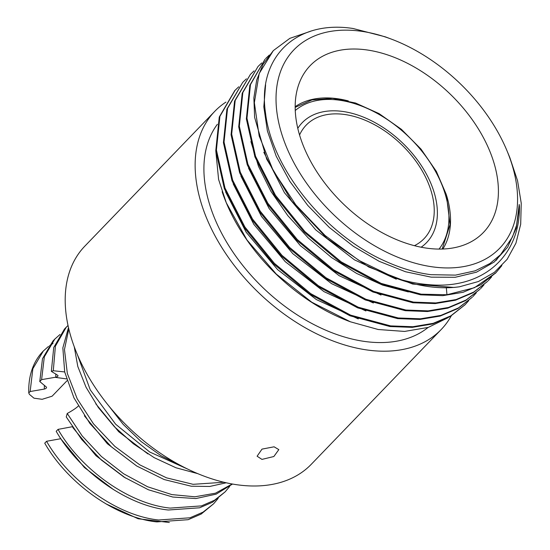 <?xml version="1.0" encoding="UTF-8"?>
<svg xmlns="http://www.w3.org/2000/svg" width="550" height="550" viewBox="0 0 550 550"><rect width="100%" height="100%" fill="white"/><g stroke="black" fill="none" stroke-linecap="round" stroke-linejoin="round"><path stroke-width="0.82" d="M506.914 150.583L509.795 157.499L517.557 180.716L521.235 203.204L520.692 224.249L515.941 243.162L507.114 259.346L494.478 272.271L478.445 281.511L459.511 286.784A157.204 100.183 43.9 0 1 428.526 286.577A157.204 100.183 43.9 0 1 394.941 277.839C406.615 281.524 417.938 283.8 428.918 284.666C483.01 289.657 520.3 255.833 519.441 206.284L519.221 204.476L516.553 225.328L512.476 236.961L500.576 254.664L489.933 263.519L475.111 270.834L455.531 275.117L430.973 274.684C415.738 272.738 400.111 268.063 384.086 260.645C324.775 234.094 271.982 168.499 265.581 113.438C256.939 57.729 295.735 19.621 353.038 28.497L385.186 36.802L391.215 39.057A142.911 91.073 -136.1 0 1 506.914 150.583A142.911 91.073 -136.1 0 1 432.589 266.867A142.911 91.073 -136.1 0 1 281.462 133.066A142.911 91.073 -136.1 0 1 360.993 31.226A142.911 91.073 -136.1 0 1 391.215 39.057M274.086 446.806L278.822 449.618L273.859 456.521L261.951 459.394L257.104 456.218L262.006 449.116L274.086 446.806M225.926 102.101A157.218 100.189 43.9 0 0 214.809 111.299L84.879 246.097A157.218 100.189 -136.1 0 0 93.156 384.347A157.218 100.189 -136.1 0 0 237.449 484.818A157.218 100.189 43.9 0 0 311.259 464.317L441.196 329.519A157.218 100.189 43.9 0 0 451.261 315.858M214.809 111.299A157.218 100.189 43.9 0 0 223.094 249.549A157.218 100.189 43.9 0 0 367.379 350.02A157.218 100.189 43.9 0 0 441.196 329.519M442.846 249.026A103.4 65.897 43.9 0 0 446.662 195.697M348.336 100.925A103.4 65.897 43.9 0 0 337.26 98.691A103.4 65.897 43.9 0 0 295.185 106.693M366.671 49.912A120.244 76.629 -136.1 0 1 483.478 137.768A120.244 76.629 -136.1 0 1 469.425 242.653A120.244 76.629 -136.1 0 1 426.91 248.181A120.244 76.629 -136.1 0 1 324.005 182.071A120.244 76.629 -136.1 0 1 300.589 79.894A120.244 76.629 -136.1 0 1 366.671 49.912M501.848 265.629L495.866 272.772L474.382 287.746L446.964 294.738L421.19 294.181L381.205 283.429L341.227 261.882L304.886 231.557L275.44 195.25L255.551 156.289L246.978 118.25L250.47 84.638L265.066 59.187L249.844 85.278L246.352 118.889L254.925 156.936L274.814 195.896L304.26 232.21L340.601 262.536L380.572 284.075L420.564 294.834L442.832 295.659L463.114 292.277L480.776 284.79L495.894 272.745M265.691 58.541L269.349 55.041M258.046 66.468L242.206 93.204L238.707 126.816L247.273 164.849L267.169 203.816L296.615 240.137L332.949 270.456L372.921 291.995L412.926 302.761L435.194 303.586L455.476 300.204L473.131 292.717L487.603 281.353L473.756 292.064L456.101 299.558L435.813 302.94L413.552 302.108L373.553 291.356L333.582 269.809L297.241 239.491L267.802 203.177L247.906 164.216L239.333 126.17L242.832 92.558L258.046 66.468L261.704 62.968M250.401 74.394L234.561 101.131L231.062 134.743L239.635 172.782L259.524 211.743L288.977 248.071L325.325 278.396L365.289 299.936L405.281 310.688L427.543 311.52L447.824 308.137L465.486 300.651L479.957 289.279L466.118 299.998L448.456 307.484L428.175 310.867L405.907 310.042L365.901 299.276L325.937 277.736L289.596 247.417L260.15 211.097L240.261 172.129L231.688 134.097L235.187 100.485L250.401 74.394L254.059 70.902M242.756 82.328L226.923 109.072L223.424 142.684L231.997 180.716L251.886 219.684L281.332 255.998L317.68 286.316L357.644 307.856L397.636 318.622L419.897 319.44L440.186 316.064L457.841 308.571L472.312 297.206L458.466 307.931L440.804 315.418L420.523 318.801L398.262 317.969L358.277 307.216L318.306 285.677L281.957 255.351L252.505 219.024L232.616 180.056L224.042 142.024L227.542 108.412L242.756 82.328L246.421 78.829M465.018 304.776L450.196 316.498L432.541 323.991L412.252 327.367L389.991 326.549L349.999 315.789L310.035 294.25L273.694 263.924L244.248 227.611L224.352 188.643L215.786 150.611L219.278 116.999L234.74 90.654M238.748 86.79L235.118 90.255L219.911 116.353L216.411 149.964L224.978 187.997L244.874 226.964L274.319 263.278L310.661 293.597L350.625 315.136L390.624 325.896L412.878 326.721L433.166 323.345L450.821 315.851L465.3 304.487L468.696 300.685M394.941 277.839L358.923 260.411L325.077 235.482L295.852 204.889L273.343 170.878L259.174 135.96L254.354 102.692L259.194 73.528L273.329 50.607L289.836 38.356L310.461 31.316M459.511 286.784L453.984 287.457L412.651 284.034L368.754 267.025L326.947 238.308L291.679 201.004L266.695 159.163L254.616 117.315L253.873 97.824L256.712 79.998L263.051 64.336L273.329 50.607M491.597 276.932L488.228 280.706M483.959 284.859L480.59 288.633M476.314 292.786L472.945 296.56M519.441 206.284L516.161 228.346L507.636 247.184L494.23 261.999L476.486 272.181L455.166 277.296L431.159 277.145L405.481 271.741L379.218 261.332L353.478 246.359L329.347 227.487L307.849 205.528L289.884 181.424L276.21 156.214L267.403 130.996L263.821 106.844L265.609 84.81M499.703 255.558L496.169 260.377M365.929 310.977L323.984 291.631L285.223 261.656L253.839 224.373L233.207 183.899M358.297 318.911L316.353 299.564L277.585 269.589L246.201 232.313L225.569 191.84M215.841 151.339L218.597 179.486L226.291 202.764L246.923 239.903L276.272 274.072L311.781 302.218L350.357 321.784L378.194 329.505L404.587 331.43L428.299 327.401L448.25 317.597M350.357 321.791L349.216 321.358A151.772 96.724 -136.1 0 1 226.339 202.916A151.772 96.724 -136.1 0 1 222.131 191.709M428.079 327.47A146.843 93.583 43.9 0 1 364.781 341.468A146.843 93.583 -136.1 0 1 233.173 252.416A146.843 93.583 -136.1 0 1 217.381 124.272M60.878 438.694L46.564 441.279C69.692 481.724 117.803 515.893 158.709 519.998L189.991 517.791L203.005 512.167L213.696 503.724L218.164 498.389M213.696 503.724L201.169 514.064L188.162 519.688L156.874 521.902C115.968 517.791 67.87 483.622 44.736 443.183L46.564 441.279M60.026 334.482L54.801 339.089L44.323 356.819L41.608 379.638L39.772 381.542L42.487 358.724L52.972 340.993L54.801 339.089M72.291 426.717L58.032 429.385C81.159 469.831 129.271 503.999 170.177 508.104L201.458 505.897L214.466 500.273L225.163 491.831L229.68 486.434M225.163 491.831L212.637 502.178L199.623 507.794L168.341 510.008C127.435 505.904 79.331 471.728 56.196 431.289L58.032 429.385M68.042 325.456L66.268 327.195L55.399 346.17L53.288 370.741L64.687 371.938M55.818 373.973L55.791 377.183C57.647 376.716 58.314 376.097 57.784 375.334L51.349 371.353L53.728 347.538L64.439 329.099M51.349 371.353L53.288 370.741M48.565 346.369L43.34 350.989L32.856 368.72L30.14 391.531L28.765 392.954L29.397 394.343L33.962 398.172L42.157 399.307L52.112 396.192L67.038 380.71M169.331 522.5L138.119 518.753L105.813 503.786M41.608 379.638L55.791 377.183M30.14 391.531L44.33 389.077C46.172 388.568 46.833 387.881 46.317 387.014L39.772 381.542M46.557 387.489L46.317 387.014M232.512 484.041L216.198 494.134L195.883 498.547L172.803 497.042L148.369 489.754L124.073 477.132L101.392 460.041L81.73 439.526L66.248 416.934L67.224 413.483L82.198 435.951L101.372 456.473L123.599 473.763L147.551 486.743L171.799 494.587L194.893 496.794L215.442 493.199L232.224 483.993M53.013 343.434L49.638 345.593M28.765 392.954A114.331 72.861 -136.1 0 1 43.024 351.312A114.331 72.861 -136.1 0 1 43.574 350.749M223.891 482.254L193.105 484.316L166.554 477.854L139.817 464.867L114.84 446.38L93.459 423.796L77.234 398.853L67.334 373.443L64.467 349.504L68.819 328.873M68.502 327.546L62.844 347.903L64.701 371.993L73.961 397.891L89.939 423.534L111.437 446.875L136.806 466.049L164.12 479.531L191.269 486.221L209.722 486.461L226.242 482.79M61.414 439.546L84.384 467.479L113.603 489.672M44.371 385.392L44.33 389.077M72.765 427.467L95.975 455.703L125.544 478.053M58.025 375.739L57.784 375.334M78.595 405.783C76.588 407.832 72.799 410.396 67.224 413.483M84.384 415.821L107.381 443.754L136.62 465.933M95.776 403.803L118.724 431.736L147.929 453.942M182.304 466.393L161.061 455.737L141.041 441.478L123.228 424.414L108.439 405.474M187.522 469.026L149.717 452.011L115.644 424.215L90.248 389.861L77.192 354.152M197.636 473.605L175.972 467.775L154.192 457.662L133.354 443.761L114.455 426.779L98.409 407.598L86.006 387.152L77.804 366.493L74.229 346.658M295.268 110.502A100.038 63.752 -136.1 0 1 377.541 113.582A100.038 63.752 -136.1 0 1 445.129 193.841A100.038 63.752 -136.1 0 1 439.038 249.088M421.135 247.211A86.377 55.048 43.9 0 0 434.101 192.314A86.377 55.048 43.9 0 0 368.789 119.453A86.377 55.048 43.9 0 0 297.798 128.322M414.411 245.685A81.833 52.154 43.9 0 0 431.131 191.084A81.833 52.154 43.9 0 0 365.929 120.56A81.833 52.154 43.9 0 0 299.571 134.984M446.346 287.897L446.964 294.738M396.303 279.194L354.434 259.841L315.755 229.9L284.426 192.679L263.814 152.281M408.368 291.94L382.676 285.113L356.723 273.488L331.581 257.558L308.289 237.999L287.808 215.641L270.985 191.434L258.514 166.396L250.903 141.577M381.019 295.054L339.151 275.694L300.465 245.754L269.136 208.539L248.531 168.142M373.374 302.981L331.506 283.628L292.82 253.688L261.498 216.466L240.886 176.069M66.488 378.902L55.014 377.314M295.192 107.353L312.036 99.887L332.619 98.347L355.52 103.008L379.039 113.596L401.431 129.353L421.025 149.119L436.37 171.421L446.332 194.597L450.051 224.641L442.186 249.054M234.492 90.901L235.118 90.255M495.248 273.426L495.873 272.772M464.674 305.14L465.3 304.494M66.268 327.195L64.433 329.099"/></g></svg>
